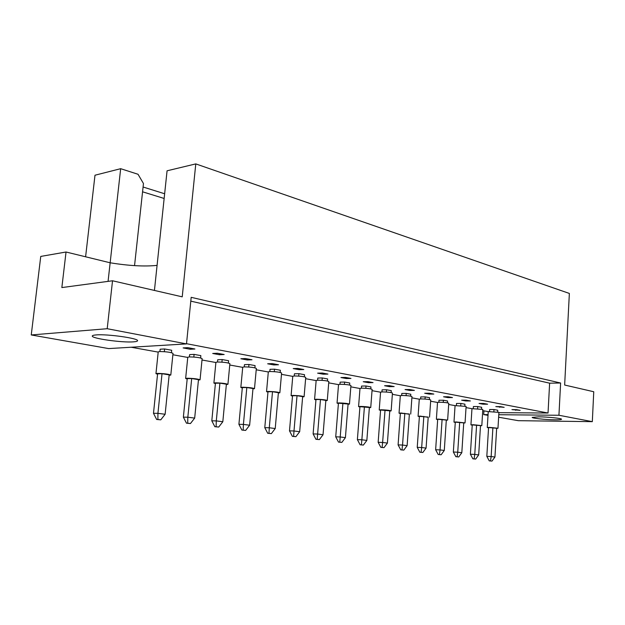 <?xml version="1.0" encoding="UTF-8"?>
<svg xmlns="http://www.w3.org/2000/svg" width="625" height="625" viewBox="0 0 625 625"><rect width="100%" height="100%" fill="white"/><g stroke="black" fill="none" stroke-linecap="round" stroke-linejoin="round"><path stroke-width="0.94" d="M538.727 416.836L532.188 417.383C531.711 418.25 545.625 419.734 554.781 419.805C559.086 419.844 561.344 419.656 561.547 419.25C562.125 418.398 547.891 416.883 538.727 416.836M96.047 334.93C93.633 335.125 92.375 335.477 92.289 335.992C91.18 338.461 122.117 342.812 133.438 341.852C136.07 341.672 137.445 341.305 137.547 340.766C139.109 338.383 107.273 333.852 96.047 334.93M516.422 409.641L511.945 409.617L520.141 410.344L516.422 409.641M497.641 411.969L497.742 410.227L493.992 409.531L489.664 409.516L489.547 411.422M500.312 406.602L495.812 406.594L504.172 407.336L500.312 406.602M481.531 409.039L481.641 407.266L477.75 406.547L473.398 406.539L473.273 408.477M483.586 403.453L479.055 403.453L483.07 404.203L487.602 404.203L483.586 403.453M464.812 405.992L464.93 404.188L460.891 403.445L456.516 403.445L456.391 405.414M466.203 400.172L461.648 400.18L465.82 400.969L470.375 400.961L466.203 400.172M447.453 402.836L447.578 401L443.383 400.227L438.984 400.242L438.852 402.234M448.125 396.758L443.539 396.781L447.883 397.602L452.461 397.578L448.125 396.758M429.414 399.555L429.547 397.68L425.18 396.883L420.766 396.906L420.625 398.922M429.305 393.211L424.695 393.25L429.219 394.094L433.82 394.062L429.305 393.211M410.656 396.148L410.789 394.234L406.25 393.398L401.813 393.438L401.664 395.484M409.695 389.516L405.062 389.562L409.773 390.445L414.398 390.398L409.695 389.516M391.125 392.594L391.273 390.648L386.547 389.773L382.094 389.828L381.938 391.906M389.242 385.656L384.602 385.727L389.508 386.648L394.156 386.578L389.242 385.656M370.789 388.898L370.938 386.906L366.016 386L361.547 386.07L361.383 388.172M367.906 381.633L363.242 381.719L368.375 382.68L373.031 382.594L367.906 381.633M349.578 385.039L349.742 383.008L344.602 382.062L340.125 382.148L339.953 384.281M345.617 377.43L340.945 377.531L346.297 378.539L350.969 378.438L345.617 377.43M327.453 381.016L327.625 378.938L322.258 377.953L317.773 378.055L317.594 380.219M322.312 373.031L317.625 373.156L323.227 374.211L327.914 374.086L322.312 373.031M304.344 376.82L304.523 374.695L298.914 373.664L294.422 373.781L294.234 375.977M297.914 368.43L293.227 368.578L299.094 369.68L303.781 369.539L297.914 368.43M280.18 372.43L280.367 370.25L274.508 369.172L270.016 369.312L269.812 371.531M272.352 363.609L267.664 363.781L273.812 364.938L278.5 364.766L272.352 363.609M254.891 367.828L255.094 365.602L248.953 364.477L244.469 364.641L244.258 366.891M245.539 358.555L240.859 358.75L247.305 359.961L251.992 359.766L245.539 358.555M228.398 363.016L228.617 360.734L222.18 359.547L217.703 359.742L217.484 362.016L215.906 362.344L213.898 383.078L215.398 383.609M217.383 353.242L212.711 353.469L219.484 354.742L224.156 354.516L217.383 353.242M200.617 357.969L200.852 355.625L194.094 354.383L189.633 354.602L189.398 356.906M187.773 347.656L183.125 347.914L190.25 349.258L194.906 349L187.773 347.656M171.445 352.672L171.695 350.266L164.594 348.961L160.156 349.211L159.914 351.539M496.656 428.406L497.969 428.258L498.922 412.344L488.242 411.625L482.742 410.633M480.492 425.781L481.812 425.633L482.812 409.422L471.961 408.68L466.031 407.617M463.719 423.062L465.047 422.898L466.109 406.391L455.062 405.625L448.672 404.484M446.297 420.234L447.641 420.062L448.758 403.25C447.539 402.703 444.5 402.359 439.617 402.219L437.516 402.453L430.641 401.234M419.273 399.188L411.883 397.852M400.305 395.766L392.359 394.336M380.562 392.203L372.031 390.664M359.984 388.5L350.836 386.844M338.531 384.625L328.719 382.859M316.148 380.594L305.625 378.695M292.758 376.375L281.477 374.344M268.305 371.969L256.219 369.789M242.711 367.352L229.75 365.016M215.891 362.516L202.008 360.008M187.75 357.438L172.875 354.758M158.195 352.109L131.148 347.234M186.508 343.695L548.031 413.023L498.898 412.664M186.492 343.906L108.695 348.586L31.25 334.953L107.203 328.711L186.492 343.906L191.18 297.328L560.617 383.016L558.938 415.258L592.32 421.656L518.273 420.68L498.625 417.219M592.32 421.656L593.75 391.742L564.648 385.031L569.359 293.438L195.781 163.898L167.07 170.797L157.078 265.383C144.469 266.672 128.828 265.805 110.148 262.789L66.039 252.008L40.75 256.422L31.25 334.953M85.602 256.789L94.992 175.219L120.672 168.688L138.031 174.273L143.461 183.531L134.547 265.633M488.016 415.352L483.719 414.602L483.953 410.852M195.781 163.898L182.227 296.844L112.531 280.773L107.203 328.711M143.086 187.016L164.648 193.766M108.07 281.367L120.672 168.688M112.531 280.773L61.852 287.57L66.039 252.008M558.938 415.258L498.773 414.727M488.062 414.633L483.719 414.602M164.148 198.469L142.562 191.805M560.617 383.016L549.625 383.18L548.031 413.023M190.359 348.141L190.25 349.258M219.594 353.656L219.484 354.742M247.406 358.906L247.305 359.961M273.906 363.898L273.812 364.938M299.18 368.672L299.094 369.68M323.312 373.219L323.227 374.211M346.375 377.57L346.297 378.539M368.445 381.734L368.375 382.68M389.578 385.719L389.508 386.648M409.836 389.539L409.773 390.445M429.273 393.211L429.219 394.094M447.938 396.766L447.883 397.602M465.875 400.172L465.82 400.969M483.117 403.453L483.07 404.203M499.719 406.602L499.68 407.32M515.711 409.641L515.672 410.32M157.078 265.383L154.438 290.43M549.625 383.18L190.797 301.141M169.125 375.32L170.797 375.055C168.477 374.109 164.016 373.555 157.406 373.383L155.953 373.648L157.547 374.227M170.797 375.055L173.016 353.352C170.719 352.25 166.273 351.648 159.68 351.547L158.219 351.891L155.953 373.648M162.031 373.703L157.93 413.336L165.125 414.266L169.172 374.867L162.031 373.703L157.594 373.844L153.484 413.289L157.93 413.336L157.883 419.484L156.641 419.461L160.766 419.844L157.883 419.484M160.766 419.844L165.125 414.266M153.484 413.289L156.641 419.461M164.594 348.961L164.312 351.68M198.438 380.062L200.055 379.805C197.883 378.922 193.586 378.398 187.164 378.227L185.641 378.484L187.18 379.031M200.055 379.805L202.141 358.609C199.984 357.586 195.711 357.016 189.305 356.914L187.773 357.25L185.641 378.484M191.688 378.539L187.828 417.211L194.68 418.102L198.477 379.648L191.688 378.539L187.219 378.648L183.367 417.148L187.828 417.211L187.711 423.195L186.461 423.172L190.453 423.539L187.711 423.195M190.453 423.539L194.68 418.102M183.367 417.148L186.461 423.172M194.094 354.383L193.828 357.039M226.352 384.586L227.922 384.328C225.875 383.508 221.734 383.008 215.5 382.828L213.898 383.078M227.922 384.328L229.883 363.633C227.859 362.664 223.734 362.125 217.508 362.016M219.914 383.141L216.297 420.898L222.82 421.742L226.391 384.195L219.914 383.141L215.438 383.227L211.805 420.82L216.297 420.898L216.102 426.734L214.844 426.703L218.711 427.062L216.102 426.734M218.711 427.062L222.82 421.742M211.805 420.82L214.844 426.703M222.18 359.547L221.93 362.148M278.359 393.008L279.852 392.773C278.039 392.039 274.18 391.586 268.266 391.414L266.539 391.648L267.969 392.125M279.852 392.773L281.602 372.984C279.797 372.133 275.945 371.648 270.047 371.523L268.32 371.836L266.539 391.648M272.5 391.711L269.289 427.773L275.227 428.539L278.391 392.672L272.5 391.711L268 391.758L264.781 427.664L269.289 427.773L268.969 433.32L267.711 433.281L271.352 433.617L268.969 433.32M271.352 433.617L275.227 428.539M264.781 427.664L267.711 433.281M274.508 369.172L274.281 371.664M325.836 400.695L327.273 400.484C325.648 399.836 322.023 399.422 316.414 399.242L314.57 399.461L315.953 399.898M327.273 400.484L328.828 381.531C327.211 380.773 323.602 380.328 318 380.203L316.156 380.5L314.57 399.461M320.469 399.523L317.617 434.039L323.039 434.742L325.859 400.406L320.469 399.523L315.977 399.539L313.117 433.914L317.617 434.039L317.203 439.328L315.938 439.289L319.375 439.602L317.203 439.328M319.375 439.602L323.039 434.742M313.117 433.914L315.938 439.289M322.258 377.953L322.062 380.344M369.344 407.75L370.742 407.555C369.273 406.969 365.867 406.594 360.516 406.414L358.578 406.617L359.922 407.023M370.742 407.555L372.125 389.367C370.672 388.695 367.273 388.289 361.93 388.156L359.992 388.43L358.578 406.617M364.422 406.687L361.867 439.773L366.852 440.422L369.367 407.492L359.945 406.672L357.383 439.633L361.867 439.773L361.375 444.828L360.117 444.781L363.367 445.078L361.375 444.828M363.367 445.078L366.852 440.422M357.383 439.633L360.117 444.781M366.016 386L365.836 388.297M252.961 388.891L254.492 388.648C252.57 387.875 248.57 387.398 242.5 387.219L240.836 387.461L242.297 387.969M254.492 388.648L256.344 368.414C254.438 367.508 250.453 367 244.391 366.883L242.727 367.203L240.836 387.461M246.82 387.523L243.414 424.414L249.633 425.227L252.992 388.531L246.82 387.523L242.336 387.594L238.914 424.328L243.414 424.414L243.156 430.102L241.898 430.07L245.648 430.414L243.156 430.102M245.648 430.414L249.633 425.227M238.914 424.328L241.898 430.07M248.953 364.477L248.719 367.016M302.625 396.938L304.094 396.711C302.375 396.023 298.641 395.594 292.875 395.414L291.094 395.641L292.492 396.102M304.094 396.711L305.734 377.352C304.031 376.547 300.305 376.086 294.555 375.961L292.766 376.266L291.094 395.641M297.023 395.703L293.992 430.977L299.672 431.711L302.656 396.625L297.023 395.703L292.523 395.734L289.492 430.859L293.992 430.977L293.625 436.391L292.367 436.352L295.898 436.672L293.625 436.391M295.898 436.672L299.672 431.711M289.492 430.859L292.367 436.352M298.914 373.664L298.703 376.102M348.055 404.297L349.469 404.094C347.93 403.477 344.414 403.086 338.938 402.906L337.047 403.117L338.406 403.539M349.469 404.094L350.938 385.531C349.406 384.82 345.906 384.398 340.438 384.266L338.539 384.555L337.047 403.117M342.914 403.188L340.219 436.969L345.414 437.641L348.078 404.023L338.43 403.188L335.727 436.836L340.219 436.969L339.758 442.141L338.5 442.094L341.844 442.398L339.758 442.141M341.844 442.398L345.414 437.641M335.727 436.836L338.5 442.094M344.602 382.062L344.414 384.406M389.766 411.062L391.141 410.875C389.742 410.32 386.438 409.961 381.211 409.773L379.227 409.969L380.555 410.367M391.141 410.875L392.453 393.047C391.07 392.406 387.766 392.023 382.547 391.891L380.562 392.156L379.227 409.969M385.039 410.047L382.625 442.469L387.406 443.086L389.781 410.82L380.578 410.023L378.156 442.32L382.625 442.469L382.094 447.414L380.844 447.367L384.008 447.648L382.094 447.414M384.008 447.648L387.406 443.086M378.156 442.32L380.844 447.367M386.547 389.773L386.375 392.031M409.367 414.242L401.07 413.008L399.039 413.188L400.359 413.57M410.727 414.062L411.969 396.586C410.648 395.977 407.438 395.609 402.336 395.469L400.312 395.727L399.039 413.188M404.82 413.273L402.539 445.047L407.133 445.641L409.383 414.016L400.383 413.234L398.094 444.891L402.539 445.047L401.977 449.891L400.734 449.836L403.812 450.117L401.977 449.891M403.812 450.117L407.133 445.641M398.094 444.891L400.734 449.836M406.25 393.398L406.094 395.617M447.641 420.062L438.484 419.094L436.383 419.258L437.68 419.617M442.102 419.352L440.055 449.914L444.289 450.461L446.312 420.039L437.695 419.289L435.641 449.742L440.055 449.914L439.43 454.555L438.195 454.5L441.133 454.766L439.43 454.555M441.133 454.766L444.289 450.461M435.641 449.742L438.195 454.5M443.383 400.227L443.242 402.359M481.812 425.633L473.102 424.719L470.937 424.875L472.219 425.211M476.594 424.969L474.758 454.414L478.688 454.922L480.5 425.609L472.242 424.898L470.391 454.234L474.758 454.414L474.094 458.867L472.867 458.82L475.664 459.07L474.094 458.867M475.664 459.07L478.688 454.922M470.391 454.234L472.867 458.82M477.75 406.547L477.617 408.609M428.195 417.297L420.148 416.109L418.078 416.281L419.383 416.656M429.547 417.125L430.727 399.984C429.453 399.406 426.328 399.047 421.344 398.914L419.281 399.156L418.078 416.281M423.828 416.375L421.672 447.531L426.078 448.102L428.211 417.086L419.406 416.32L417.234 447.367L421.672 447.531L421.078 452.266L419.836 452.219L422.844 452.484L421.078 452.266M422.844 452.484L426.078 448.102M417.234 447.367L419.836 452.219M425.18 396.883L425.031 399.055M465.047 422.898L456.125 421.961L453.984 422.117L455.273 422.461M459.68 422.211L457.734 452.203L461.812 452.734L463.734 422.875L455.297 422.148L453.344 452.031L457.734 452.203L457.094 456.75L455.859 456.703L458.727 456.953L457.094 456.75M458.727 456.953L461.812 452.734M453.344 452.031L455.859 456.703M460.891 403.445L460.758 405.547M497.969 428.258L489.469 427.383L487.273 427.523L488.547 427.852M492.898 427.625L491.156 456.539L494.938 457.031L496.664 428.242L488.57 427.547L486.812 456.359L491.156 456.539L490.469 460.914L489.25 460.859L491.984 461.102L490.469 460.914M491.984 461.102L494.938 457.031M486.812 456.359L489.25 460.859M493.992 409.531L493.867 411.562M436.383 419.258L437.516 402.453M470.937 424.875L471.961 408.68M453.984 422.117L455.062 405.625M487.273 427.523L488.242 411.625"/></g></svg>
